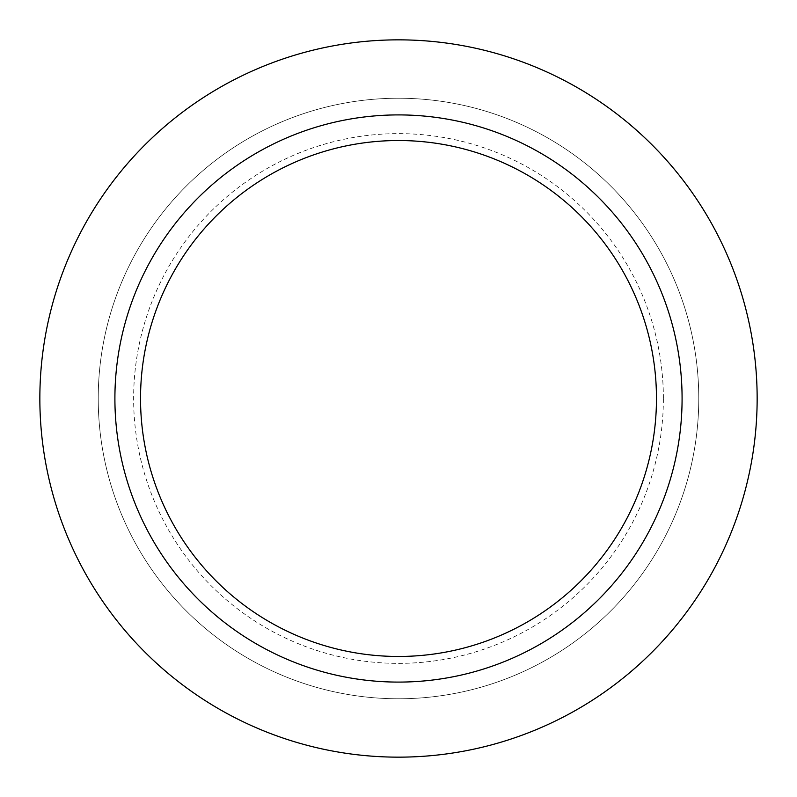 <?xml version="1.0" encoding="UTF-8"?>
<svg xmlns="http://www.w3.org/2000/svg" width="797" height="797" viewBox="0 0 797 797"><rect width="100%" height="100%" fill="white"/><g stroke="black" fill="none" stroke-linecap="round" stroke-linejoin="round"><path stroke-width="0.6" stroke-dasharray="3.98 2.99" d="M663.383 398.5A264.883 264.883 0 0 0 266.059 169.113A264.883 264.883 0 0 0 266.059 627.887A264.883 264.883 0 0 0 663.383 398.5M682.083 398.5A283.583 283.583 0 0 0 256.704 152.904A283.583 283.583 0 0 0 256.704 644.096A283.583 283.583 0 0 0 682.083 398.5M757.15 398.5A358.65 358.65 0 0 0 219.175 87.899A358.65 358.65 0 0 0 219.175 709.101A358.65 358.65 0 0 0 757.15 398.5M698.77 398.5A300.27 300.27 0 0 0 248.365 138.459A300.27 300.27 0 0 0 248.365 658.541A300.27 300.27 0 0 0 698.77 398.5A300.27 300.27 0 0 0 248.365 138.459A300.27 300.27 0 0 0 248.365 658.541A300.27 300.27 0 0 0 698.77 398.5"/><path stroke-width="1.2" d="M656.469 398.5A257.969 257.969 0 0 0 269.516 175.091A257.969 257.969 0 0 0 269.516 621.909A257.969 257.969 0 0 0 656.469 398.5M682.083 398.5A283.583 283.583 0 0 0 256.704 152.904A283.583 283.583 0 0 0 256.704 644.096A283.583 283.583 0 0 0 682.083 398.5M757.15 398.5A358.65 358.65 0 0 0 219.175 87.899A358.65 358.65 0 0 0 219.175 709.101A358.65 358.65 0 0 0 757.15 398.5"/></g></svg>
